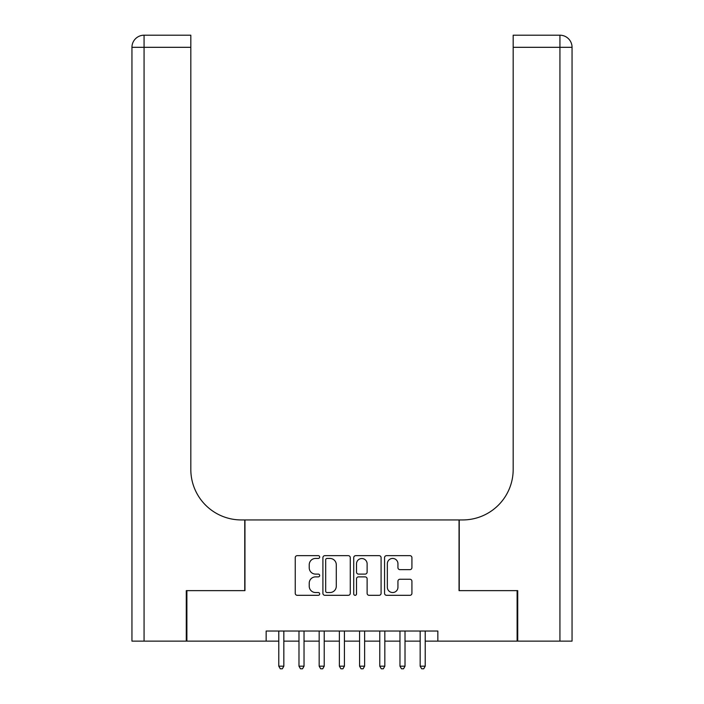 <?xml version="1.0" encoding="UTF-8"?>
<svg xmlns="http://www.w3.org/2000/svg" width="704" height="704" viewBox="0 0 704 704"><rect width="100%" height="100%" fill="white"/><g stroke="black" fill="none" stroke-linecap="round" stroke-linejoin="round"><path stroke-width="1.06" d="M319.686 557.049A1.39 1.39 0 0 0 318.296 555.658L297.229 555.658A1.98 1.98 0 0 0 295.249 557.647L295.249 593.331A1.98 1.98 0 0 0 297.229 595.311L318.296 595.311A1.39 1.39 0 0 0 319.686 593.921A1.39 1.39 0 0 0 318.296 592.539L315.568 592.539A6.345 6.345 0 0 1 309.223 586.194L309.223 583.22A6.345 6.345 0 0 1 315.568 576.875L318.296 576.875A1.39 1.39 0 0 0 319.686 575.485A1.39 1.39 0 0 0 318.296 574.103L315.568 574.103A6.345 6.345 0 0 1 309.223 567.758L309.223 564.784A6.345 6.345 0 0 1 315.568 558.439L318.296 558.439A1.39 1.39 0 0 0 319.686 557.049M409.939 569.642A1.98 1.98 0 0 0 411.919 567.653L411.919 557.647A1.98 1.98 0 0 0 409.939 555.658L386.549 555.658A1.98 1.98 0 0 0 384.56 557.647L384.56 593.331A1.98 1.98 0 0 0 386.549 595.311L409.939 595.311A1.98 1.98 0 0 0 411.919 593.331L411.919 581.24A1.98 1.98 0 0 0 409.939 579.251L399.925 579.251A1.98 1.98 0 0 0 397.945 581.24L397.945 587.233A5.306 5.306 0 0 1 392.638 592.539A5.306 5.306 0 0 1 387.341 587.233L387.341 563.737A5.306 5.306 0 0 1 392.638 558.439A5.306 5.306 0 0 1 397.945 563.737L397.945 567.653A1.98 1.98 0 0 0 399.925 569.642L409.939 569.642M266.156 641.133L186.886 641.133L186.886 590.638L244.957 590.638L244.957 519.939L459.043 519.939L459.043 590.638L517.114 590.638L517.114 641.133L437.844 641.133L437.844 631.03L266.156 631.03L266.156 641.133L278.784 641.133M350.266 557.647A1.98 1.98 0 0 0 348.286 555.658L324.887 555.658A1.98 1.98 0 0 0 322.907 557.647L322.907 593.331A1.98 1.98 0 0 0 324.887 595.311L348.286 595.311A1.98 1.98 0 0 0 350.266 593.331L350.266 557.647M355.714 555.658L379.113 555.658A1.98 1.98 0 0 1 381.093 557.647L381.093 593.331A1.98 1.98 0 0 1 379.113 595.311L369.098 595.311A1.98 1.98 0 0 1 367.118 593.331L367.118 578.855A1.98 1.98 0 0 0 365.138 576.875L358.494 576.875A1.98 1.98 0 0 0 356.514 578.855L356.514 593.921A1.39 1.39 0 0 1 355.124 595.311A1.39 1.39 0 0 1 353.734 593.921L353.734 557.647A1.98 1.98 0 0 1 355.714 555.658M283.835 641.133L298.98 641.133M304.031 641.133L319.176 641.133M324.227 641.133L339.381 641.133M344.423 641.133L359.577 641.133M364.619 641.133L379.773 641.133M384.824 641.133L399.969 641.133M405.02 641.133L420.165 641.133M425.216 641.133L437.844 641.133M327.07 558.439A1.39 1.39 0 0 0 325.679 559.821L325.679 591.149A1.39 1.39 0 0 0 327.07 592.539L329.947 592.539A6.345 6.345 0 0 0 336.292 586.194L336.292 564.784A6.345 6.345 0 0 0 329.947 558.439L327.07 558.439M367.118 563.842A5.306 5.306 0 0 0 361.812 558.536A5.306 5.306 0 0 0 356.514 563.842L356.514 572.114A1.98 1.98 0 0 0 358.494 574.103L365.138 574.103A1.98 1.98 0 0 0 367.118 572.114L367.118 563.842M283.835 631.03L283.835 666.178L278.784 666.178L278.784 631.03M283.835 666.178L282.322 668.8L280.298 668.8L278.784 666.178M186.278 590.638L244.754 590.638L244.754 519.939L241.314 519.939A50.494 50.494 0 0 1 190.819 469.454L190.819 47.318L144.065 47.318L144.065 641.133L186.278 641.133L186.278 590.638M144.065 641.133L131.947 641.133L131.947 47.318A12.118 12.118 0 0 1 144.065 35.2L190.819 35.2L190.819 47.318M190.819 35.2L144.065 35.2A12.118 12.118 0 0 0 131.947 47.318L144.065 47.318L144.065 35.2M241.314 519.939A50.494 50.494 0 0 1 190.819 469.454M559.935 641.133L559.935 35.2A12.118 12.118 0 0 1 572.053 47.318L572.053 641.133L517.722 641.133L517.722 590.638L459.246 590.638L459.246 519.939L462.686 519.939A50.494 50.494 0 0 0 513.181 469.454L513.181 35.2L559.935 35.2L513.181 35.2M513.181 47.318L572.053 47.318L572.053 519.939M462.686 519.939A50.494 50.494 0 0 0 513.181 469.454M304.031 631.03L304.031 666.178L298.98 666.178L298.98 631.03M304.031 666.178L302.518 668.8L300.494 668.8L298.98 666.178M324.227 631.03L324.227 666.178L319.176 666.178L319.176 631.03M324.227 666.178L322.714 668.8L320.69 668.8L319.176 666.178M344.423 631.03L344.423 666.178L339.381 666.178L339.381 631.03M344.423 666.178L342.91 668.8L340.894 668.8L339.381 666.178M364.619 631.03L364.619 666.178L359.577 666.178L359.577 631.03M364.619 666.178L363.106 668.8L361.09 668.8L359.577 666.178M384.824 631.03L384.824 666.178L379.773 666.178L379.773 631.03M384.824 666.178L383.31 668.8L381.286 668.8L379.773 666.178M405.02 631.03L405.02 666.178L399.969 666.178L399.969 631.03M405.02 666.178L403.506 668.8L401.482 668.8L399.969 666.178M425.216 631.03L425.216 666.178L420.165 666.178L420.165 631.03M425.216 666.178L423.702 668.8L421.678 668.8L420.165 666.178"/></g></svg>
